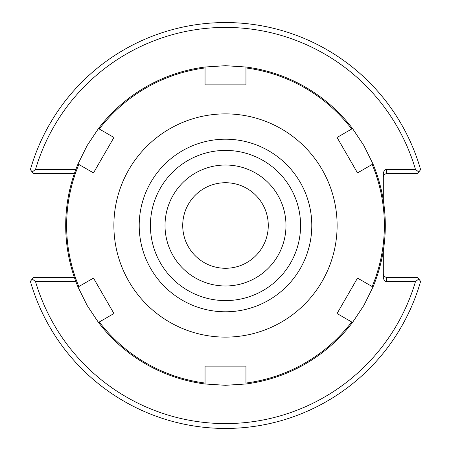 <?xml version="1.0" encoding="UTF-8"?>
<svg xmlns="http://www.w3.org/2000/svg" width="451" height="451" viewBox="0 0 451 451"><rect width="100%" height="100%" fill="white"/><g stroke="black" fill="none" stroke-linecap="round" stroke-linejoin="round"><path stroke-width="0.68" d="M383.316 250.638L383.316 276.92A4.595 3.247 90 0 0 386.563 281.514L415.495 281.514A198.079 198.079 0 0 1 35.505 281.514L75.836 281.514M75.836 169.486L35.505 169.486A198.079 198.079 0 0 1 415.495 169.486L386.563 169.486A4.595 3.247 -90 0 0 383.316 174.08L383.316 200.362M182.717 225.5A42.783 42.783 0 0 0 246.889 262.55A42.783 42.783 0 0 0 246.889 188.45A42.783 42.783 0 0 0 182.717 225.5M285.979 225.5A60.479 60.479 0 0 1 225.5 285.979A60.479 60.479 0 0 1 165.021 225.5A60.479 60.479 0 0 1 225.5 165.021A60.479 60.479 0 0 1 285.979 225.5M225.5 300.591A75.091 75.091 0 0 1 160.471 187.954A75.091 75.091 0 0 1 290.529 187.954A75.091 75.091 0 0 1 225.5 300.591A75.091 75.091 0 0 1 160.471 187.954A75.091 75.091 0 0 1 290.529 187.954A75.091 75.091 0 0 1 225.5 300.591M383.316 274.208L384.021 276.232L386.197 277.433L417.626 277.455L420.608 281.368A202.95 202.95 0 0 1 30.392 281.368L32.184 279.011L35.505 281.514M415.495 281.514L418.816 279.011M383.316 176.792L384.021 174.768L386.197 173.567L417.626 173.545L418.816 171.989L415.495 169.486M35.505 169.486L32.184 171.989L33.374 173.545L74.381 173.545M74.381 277.455L33.374 277.455L32.184 279.011M32.184 171.989L30.392 169.632A202.95 202.95 0 0 1 420.608 169.632L418.816 171.989M357.513 172.902L337.06 137.47L357.513 172.902L372.165 164.44A158.865 158.865 0 0 1 372.165 286.56L372.983 287.028L363.895 305.4L352.53 322.459A159.801 159.801 0 0 1 245.953 383.987L225.5 385.301L205.047 383.987L205.047 366.127L245.953 366.127L205.047 366.127M337.06 137.47L352.53 128.541L363.895 145.6L372.983 163.972L372.165 164.44L372.983 163.972A159.801 159.801 0 0 1 372.983 287.028L357.513 278.098L337.06 313.53L357.513 278.098M205.047 84.873L205.047 67.013L225.5 65.699L245.953 67.013L245.953 67.954A158.865 158.865 0 0 1 351.712 129.014L352.53 128.541A159.801 159.801 0 0 0 245.953 67.013L245.953 84.873L205.047 84.873L245.953 84.873M93.487 172.902L78.017 163.972L87.105 145.6L98.47 128.541L99.288 129.014A158.865 158.865 0 0 1 205.047 67.954L205.047 67.013A159.801 159.801 0 0 0 98.47 128.541L113.94 137.47L93.487 172.902L113.94 137.47M113.94 313.53L98.47 322.459L87.105 305.4L78.017 287.028L78.835 286.56A158.865 158.865 0 0 1 78.835 164.44L78.017 163.972A159.801 159.801 0 0 0 78.017 287.028L93.487 278.098L113.94 313.53L93.487 278.098M99.288 321.986L98.47 322.459A159.801 159.801 0 0 0 205.047 383.987L205.047 383.046A158.865 158.865 0 0 1 99.288 321.986M245.953 366.127L245.953 383.046A158.865 158.865 0 0 0 351.712 321.986L337.06 313.53M281.311 128.834A111.622 111.622 0 0 1 281.311 322.166A111.622 111.622 0 0 1 113.877 225.5A111.622 111.622 0 0 1 281.311 128.834M352.53 322.459L351.712 321.986L352.53 322.459M268.649 150.769A86.293 86.293 0 0 1 268.649 300.231A86.293 86.293 0 0 1 139.207 225.5A86.293 86.293 0 0 1 268.649 150.769M386.563 281.514L386.563 277.455M386.563 173.545L386.563 169.486"/></g></svg>
